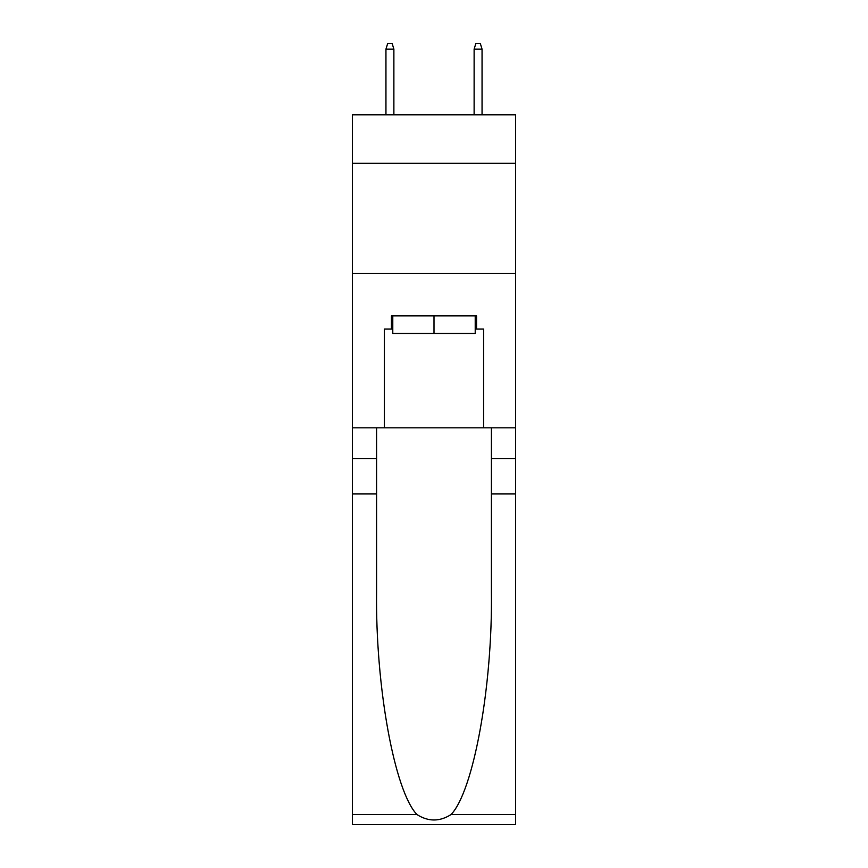 <?xml version="1.0" encoding="UTF-8"?>
<svg xmlns="http://www.w3.org/2000/svg" width="868" height="868" viewBox="0 0 868 868"><rect width="100%" height="100%" fill="white"/><g stroke="black" fill="none" stroke-linecap="round" stroke-linejoin="round"><path stroke-width="1.3" d="M515.559 163.314L515.559 114.815L352.441 114.815L352.441 163.314L515.559 163.314L515.559 427.826L483.595 427.826L483.595 329.081L476.543 329.081L476.543 315.854L391.457 315.854L391.457 329.081L392.781 329.081M352.441 493.957L376.582 493.957L376.582 592.258C375.41 686.208 394.463 791.171 416.944 814.542C428.304 821.79 439.675 821.79 451.056 814.542L515.559 814.542L515.559 824.6L352.441 824.6L352.441 163.314M475.219 315.854L475.219 333.486L392.781 333.486L392.781 315.854M434 315.854L434 333.486M451.056 814.542C473.537 791.171 492.59 686.208 491.418 592.258L491.418 427.826M491.418 493.957L515.559 493.957L515.559 427.826M376.582 427.826L376.582 493.957M515.559 814.542L515.559 493.957M352.441 427.826L384.405 427.826L384.405 329.081L391.457 329.081M352.441 273.529L515.559 273.529M384.405 427.826L483.595 427.826M475.219 329.081L476.543 329.081M393.877 114.815L393.877 49.129L385.945 49.129L385.945 114.815M385.945 49.129L387.714 43.4L392.119 43.4L393.877 49.129M474.123 49.129L475.881 43.4L480.286 43.4L482.055 49.129L474.123 49.129L474.123 114.815M482.055 49.129L482.055 114.815M491.418 458.684L515.559 458.684M376.582 458.684L352.441 458.684M352.441 814.542L416.944 814.542"/></g></svg>
